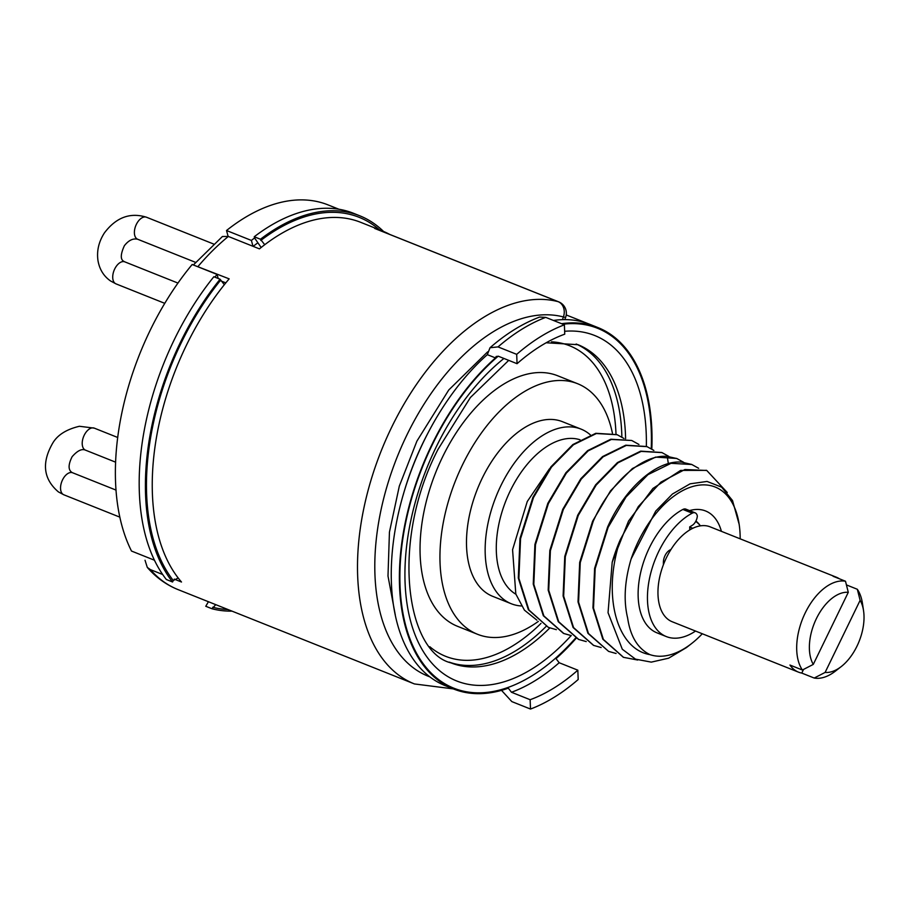 <?xml version="1.0" encoding="UTF-8"?>
<svg xmlns="http://www.w3.org/2000/svg" width="909" height="909" viewBox="0 0 909 909"><rect width="100%" height="100%" fill="white"/><g stroke="black" fill="none" stroke-linecap="round" stroke-linejoin="round"><path stroke-width="1.36" d="M338.943 209.252L328.001 204.877A208.491 119.59 111.8 0 0 226.511 230.511L251.395 240.442L252.997 246.294M228.114 236.363L226.511 230.511M154.485 560.228L131.498 551.047A208.491 119.59 -68.2 0 1 192.185 264.496L217.069 274.427L218.171 278.461M253.179 246.362A200.321 114.898 -68.2 0 1 257.236 243.26M261.144 247.498L254.565 237.965A208.491 119.59 111.8 0 0 251.395 240.442M217.069 274.427A208.491 119.59 111.8 0 0 214.842 277.131M700.373 525.834A51.097 29.315 111.8 0 0 695.703 521.459M692.772 528.277L689.783 527.084A43.337 24.861 111.8 0 0 689.681 527.05M839.393 578.806A51.097 29.315 111.8 0 0 836.36 577.215L710.077 526.822A51.097 29.315 111.8 0 0 666.502 557.558A51.097 29.315 -68.2 0 0 672.194 621.745L798.477 672.137A51.097 29.315 111.8 0 0 801.772 673.08L803.556 669.422M857.323 589.271L860.119 600.338L825.111 672.433A42.109 24.157 111.8 0 0 841.268 666.558A42.109 24.157 111.8 0 0 863.55 610.723L862.448 603.36A51.097 29.315 111.8 0 0 857.323 589.271L846.438 584.919M802.386 670.013L813.282 664.399L848.29 592.316L845.495 581.237A51.097 29.315 111.8 0 0 805.226 612.916A51.097 29.315 -68.2 0 0 802.386 670.013L789.955 665.047A51.097 29.315 111.8 0 0 798.477 672.137M845.495 581.237L833.064 576.272A51.097 29.315 111.8 0 1 836.36 577.215M841.268 666.558L835.394 671.137A51.097 29.315 -68.2 0 1 814.214 678.046L801.772 673.08M825.111 672.433L814.214 678.046M848.29 592.316A42.109 24.157 111.8 0 0 816.407 618.586A42.109 24.157 111.8 0 0 813.282 664.399M863.55 610.723A42.109 24.157 111.8 0 0 860.119 600.338M562.421 319.661L563.41 316.946L565.603 317.446A12.26 12.26 0 0 0 558.626 301.822L375.122 228.591A12.26 7.033 -68.2 0 0 374.656 228.443A204.411 117.238 -68.2 0 1 382.473 231.022A204.411 117.238 -68.2 0 1 389.7 234.408M429.912 676.887A192.14 110.205 111.8 0 1 394.233 464.635A192.14 110.205 111.8 0 1 563.41 316.946A12.26 10.022 -75.2 0 0 558.16 301.674A12.26 7.033 -68.2 0 1 558.626 301.822M193.367 264.962L222.41 236.51L228.341 236.454L259.44 248.873A204.411 117.238 -68.2 0 1 264.724 244.714L260.451 239.237L254.236 236.76L254.565 237.965M220.08 279.222L213.854 276.734A210.127 120.522 -68.2 0 0 166.347 579.51L172.562 581.987A210.127 120.522 111.8 0 1 220.08 279.222L224.341 284.699A204.411 117.238 -68.2 0 1 229.159 278.858L195.299 265.735M174.255 579.124L181.505 582.021A204.411 117.238 -68.2 0 1 178.209 578.01A204.411 117.238 -68.2 0 1 186.402 345.272A204.411 117.238 111.8 0 1 224.341 284.699M162.688 574.511L150.394 569.613L147.292 567.398C156.064 577.488 166.324 584.885 178.073 589.611A204.411 117.238 -68.2 0 1 150.394 569.613M145.031 560.239L147.292 567.398M225.818 282.881L220.512 280.767M232.011 611.143A210.127 120.522 111.8 0 1 211.979 608.746L205.764 606.269L208.434 601.724M383.553 231.465A210.127 120.522 111.8 0 0 359.714 215.774L353.487 213.285A210.127 120.522 111.8 0 0 254.236 236.76M172.562 581.987L173.289 580.499L178.209 578.01M359.714 215.774A210.127 120.522 111.8 0 0 260.451 239.237M215.774 604.655L211.979 608.746M576.113 638.345A194.594 111.614 111.8 0 1 556.013 658.639L559.171 662.729L577.829 670.183L578.192 679.523A208.491 119.59 -68.2 0 1 530.504 709.054L511.835 701.6L501.507 690.351M517.062 363.691L516.698 354.351A208.491 119.59 111.8 0 1 564.387 324.82L564.75 334.16A197.867 113.489 111.8 0 0 517.062 363.691L498.393 356.248L496.166 356.476L495.462 357.907L487.326 354.658A194.594 111.614 111.8 0 0 423.799 441.331A194.594 111.614 111.8 0 0 445.478 685.761L453.614 689.011A194.594 111.614 111.8 0 0 508.313 688.17L511.472 692.26L530.14 699.714L530.504 709.054M495.462 357.907A194.594 111.614 111.8 0 0 431.923 444.581A194.594 111.614 111.8 0 0 453.614 689.011M487.326 354.658L490.031 347.727L498.03 346.908L516.698 354.351M564.387 324.82L545.73 317.377L539.639 317.048C522.652 323.468 506.12 333.694 490.031 347.727M651.81 449.046A194.594 111.614 111.8 0 0 597.861 327.535L589.725 324.297A194.594 111.614 111.8 0 0 553.445 320.457M597.861 327.535A194.594 111.614 111.8 0 0 561.58 323.706M577.829 670.183A197.867 113.489 -68.2 0 1 530.14 699.714M700.214 525.641A51.881 29.758 111.8 0 0 695.908 521.062M457.625 626.346A134.907 77.379 -68.2 0 1 442.603 456.886A134.907 77.379 111.8 0 1 557.637 375.747L577.545 383.689A134.907 77.379 111.8 0 0 462.499 464.84A134.907 77.379 -68.2 0 0 477.532 634.289L457.625 626.346M538.344 621.392A134.907 77.379 -68.2 0 1 477.532 634.289M612.416 433.161A134.907 77.379 111.8 0 0 577.545 383.689M492.689 596.327A94.025 53.926 -68.2 0 1 482.213 478.214A94.025 53.926 111.8 0 1 562.387 421.662L581.056 429.116A94.025 53.926 111.8 0 0 500.87 485.667A94.025 53.926 -68.2 0 0 511.347 603.769L492.689 596.327M521.448 605.973A94.025 53.926 -68.2 0 1 511.347 603.769M590.373 434.888A94.025 53.926 111.8 0 0 581.056 429.116M580.033 439.774A83.81 48.075 111.8 0 0 510.29 490.803A83.81 48.075 -68.2 0 0 515.892 594.236M536.912 620.165L524.425 610.144L515.812 594.02L512.574 549.718L527.265 501.507L549.377 468.93M637.675 660.025L623.54 657.343L603.383 639.436L593.52 608.144L595.179 568.625L608.121 527.356L626.04 496.984L647.947 474.657L671.047 463.306L691.84 464.522L698.657 468.294M691.624 464.442L681.614 462.124C656.912 459.818 624.892 487.917 607.564 527.14L594.611 568.375L592.952 607.86L602.826 639.209L623.301 657.241M727.234 492.485L706.77 470.476L684.909 469.521L660.923 482.122L638.311 506.586L620.393 539.48A102.206 58.619 -68.2 0 0 612.2 562.205L628.539 521.062L652.946 488.44L680.636 470.396L706.486 470.362M624.006 438.502L617.2 434.729L596.361 433.525L573.443 444.762L551.49 467.067L533.481 497.575L520.55 538.719L518.88 578.351L528.947 609.984L548.332 627.335L528.368 609.746L518.3 578.044L520.005 538.401L532.913 497.348L550.934 466.84L572.875 444.546L595.804 433.298L616.916 434.616M571.307 635.618L563.819 633.516L543.866 615.927L533.81 584.373L535.469 544.718L548.411 503.529L566.398 473.055L588.191 450.853L611.371 439.456L631.562 440.467L610.814 439.229L587.657 450.614L565.864 472.782L547.843 503.302L534.912 544.457L533.242 584.089L543.309 615.711L563.432 633.357M632.119 440.695L638.947 444.467M616.097 653.491L608.61 651.389L588.464 633.482L578.578 602.122L580.249 562.648L593.191 521.402C610.518 482.179 642.538 454.091 667.251 456.398L676.91 458.568L683.727 462.34M676.603 458.443L655.571 457.113L632.369 468.544L610.53 490.837L592.634 521.175L579.681 562.421L578.022 601.894L587.941 633.323L608.61 651.389M601.167 647.538L593.679 645.424L573.568 627.596L563.66 596.168L565.318 556.683L578.26 515.448L596.156 485.099L618.006 462.806L641.197 451.387L661.979 452.602L668.797 456.375M661.741 452.512L640.663 451.148L617.461 462.567L595.645 484.815L577.704 515.221L564.762 556.444L563.103 595.986L573.079 627.494L593.475 645.345M646.731 446.524L625.744 445.194L602.553 456.591L580.76 478.793L562.773 509.267L549.831 550.456L548.172 590.1L558.228 621.654L578.488 639.368M586.237 641.584L578.749 639.47L558.717 621.756L548.729 590.248L550.388 550.718L563.33 509.483L581.283 479.077L603.087 456.841L626.301 445.421L647.049 446.649L653.866 450.421M740.176 538.832A89.934 51.586 111.8 0 0 739.153 524.311A89.934 51.586 111.8 0 0 691.454 486.872A89.934 51.586 111.8 0 0 631.141 558.899C624.608 580.942 623.438 600.656 627.642 618.04C630.335 636.345 637.743 648.537 649.89 654.616C616.529 649.083 601.792 594.668 620.393 539.48M612.2 562.205L608.041 612.677L622.313 649.253L635.493 659.139L651.287 662.127L668.604 658.196L686.363 647.64L691.556 643.583A89.934 51.586 -68.2 0 1 649.89 654.616M631.141 558.899L655.707 511.108L672.433 494.03L690.113 483.815L707.054 481.44L721.655 487.179L732.518 500.541L739.153 524.311M702.293 633.755A89.934 51.586 -68.2 0 1 691.556 643.583M721.405 531.333A64.141 36.792 111.8 0 0 689.545 510.608M556.376 629.664L548.9 627.551M692.226 513.176L682.898 509.449A8.181 4.693 -68.2 0 1 685.841 509.131L695.169 512.858A8.181 4.693 111.8 0 0 692.226 513.176A67.868 38.928 111.8 0 0 649.583 578.113A67.868 38.928 111.8 0 0 666.342 636.584A67.868 38.928 111.8 0 0 695.533 631.062M682.898 509.449A67.868 38.928 111.8 0 0 640.254 574.386A67.868 38.928 111.8 0 0 657.014 632.857L666.342 636.584M663.388 564.762A527.947 302.822 -68.2 0 1 663.388 562.387A9.908 5.681 -68.2 0 1 670.547 549.729L670.91 549.581M689.795 529.89L689.681 526.913L692.328 525.277A8.181 4.693 111.8 0 0 697.328 516.085A8.181 4.693 111.8 0 0 695.169 512.858M115.636 462.181L85.514 450.16A11.851 6.795 -68.2 0 1 84.753 449.762A11.851 6.795 -68.2 0 1 83.878 435.945A11.851 6.795 -68.2 0 1 94.297 428.139L117.738 437.49M85.514 450.16C81.844 448.501 77.379 450.682 72.118 456.716C68.243 464.488 68.107 469.68 71.72 472.294L72.629 472.771A11.851 6.795 111.8 0 0 62.21 480.577A11.851 6.795 111.8 0 0 63.085 494.394A11.851 6.795 111.8 0 0 63.835 494.791L58.403 491.905C43.291 478.986 41.428 462.658 52.836 442.933C57.676 434.866 66.539 429.321 79.424 426.276L94.297 428.139M164.779 303.345L116.022 283.881A11.851 6.795 -68.2 0 1 115.261 283.483A11.851 6.795 -68.2 0 1 114.386 269.666A11.851 6.795 -68.2 0 1 124.806 261.86L177.959 283.074M116.022 283.881L110.58 280.995C103.751 276.234 99.558 269.473 98.002 260.724C96.581 251.032 98.717 241.76 104.41 232.909C116.125 217.387 130.146 212.161 146.485 217.228A11.851 6.795 111.8 0 0 136.055 225.034A11.851 6.795 111.8 0 0 136.929 238.851A11.851 6.795 111.8 0 0 137.691 239.26C133.078 238.135 128.635 240.283 124.374 245.714C120.442 254.35 120.283 259.576 123.897 261.383L124.806 261.86M453.33 688.897L414.447 683.943A204.411 117.238 -68.2 0 1 391.677 427.196A204.411 117.238 -68.2 0 1 558.16 301.674L374.656 228.443M382.473 231.022L360.703 222.33A204.411 117.238 111.8 0 0 264.724 244.714M198.06 266.439A204.411 117.238 -68.2 0 1 228.341 236.454M379.473 229.829A208.491 119.59 111.8 0 0 260.781 240.453M227.954 609.519A208.491 119.59 -68.2 0 1 212.706 607.257M173.289 580.499A208.491 119.59 -68.2 0 1 220.41 280.427M403.107 495.246A181.925 104.342 -68.2 0 1 423.049 442.74A181.925 104.342 111.8 0 1 427.832 433.298M545.73 317.377A208.491 119.59 111.8 0 0 498.03 346.908M559.171 662.729A197.867 113.489 -68.2 0 1 511.472 692.26M575.567 638.084A193.776 111.148 -68.2 0 1 423.514 664.161A193.776 111.148 -68.2 0 1 432.264 444.819A193.776 111.148 111.8 0 1 498.212 356.18M651.242 448.705A193.776 111.148 111.8 0 0 562.921 324.24M571.147 635.596A186.015 106.694 -68.2 0 1 426.855 656.866A186.015 106.694 -68.2 0 1 436.002 447.364A186.015 106.694 111.8 0 1 503.938 358.453M646.344 446.364A186.015 106.694 111.8 0 0 564.637 331.285M549.831 627.914A171.29 98.252 -68.2 0 1 450.989 662.877C406.084 652.094 390.302 541.309 438.047 449.319L470.396 397.506L508.722 360.362M625.597 438.752A171.29 98.252 111.8 0 0 577.965 344.693L546.184 342.761M621.87 437.07A171.29 98.252 111.8 0 0 576.17 344.011M546.15 626.381A171.29 98.252 -68.2 0 1 449.228 662.127M540.98 623.392A167.199 95.9 -68.2 0 1 429.821 646.719M616.007 434.263A167.199 95.9 111.8 0 0 551.49 341.829M668.331 463.624L667.251 456.398M72.629 472.771L116.045 490.099M63.835 494.791L119.863 517.153M137.691 239.26L195.628 262.383M146.485 217.228L213.66 244.044M564.796 319.616L565.603 317.446M566.227 314.946L587.839 323.57M414.447 683.943L178.073 589.611M395.279 614.87L387.995 576.033L389.438 532.14L399.312 486.11L416.901 441.138L448.739 390.006L487.667 351.828M691.84 464.522L691.272 464.294M706.77 470.476L706.202 470.248M676.91 458.568L676.341 458.341"/></g></svg>

